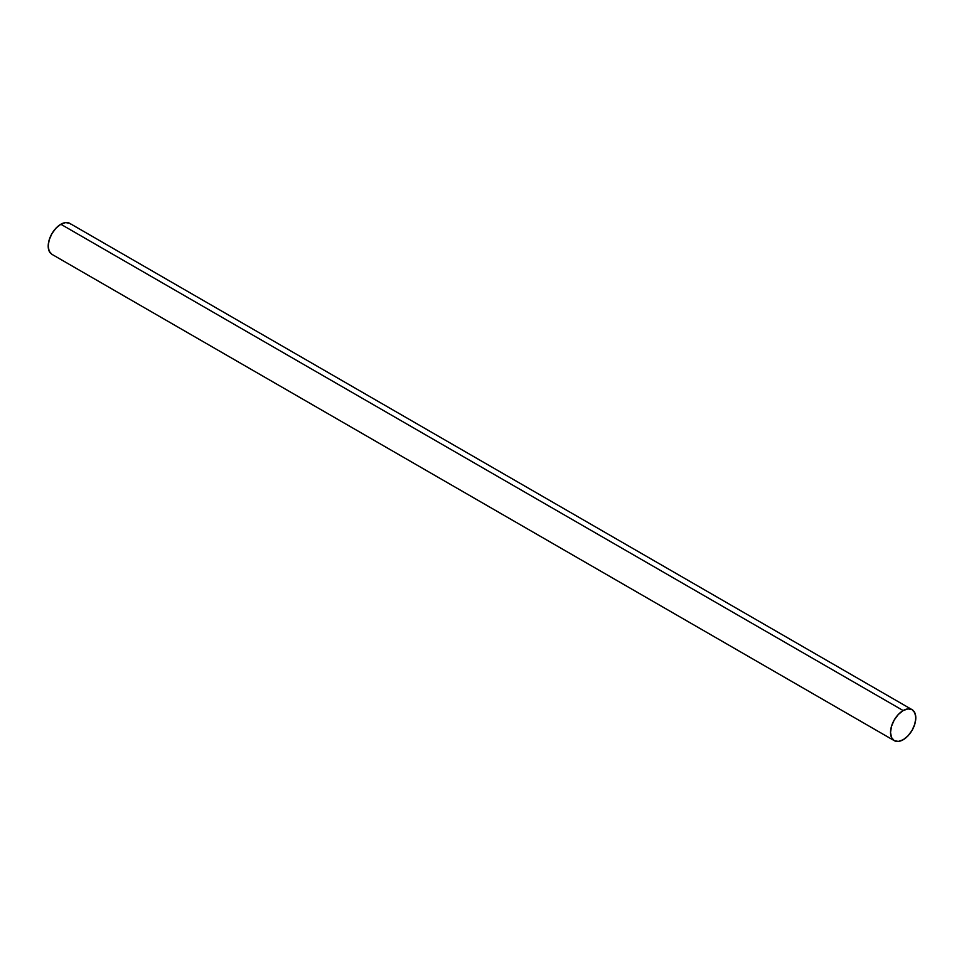 <?xml version="1.0" encoding="UTF-8"?>
<svg xmlns="http://www.w3.org/2000/svg" width="964" height="964" viewBox="0 0 964 964"><rect width="100%" height="100%" fill="white"/><g stroke="black" fill="none" stroke-linecap="round" stroke-linejoin="round"><path stroke-width="1.45" d="M70.89 224.202A17.87 10.315 120 0 0 60.84 224.251L903.16 710.564A17.87 10.315 -60 0 1 913.221 710.516A17.87 10.315 -60 0 1 914.487 725.097A17.87 10.315 -60 0 1 903.16 739.75A17.87 10.315 -60 0 1 893.11 739.798A17.87 10.315 -60 0 1 891.845 725.217A17.87 10.315 -60 0 1 903.16 710.564L60.84 224.251A17.87 10.315 120 0 0 49.513 238.903A17.87 10.315 120 0 0 50.779 253.484M903.16 710.564L898.328 714.469L894.231 720L891.495 726.314L890.531 732.447L891.495 737.484L894.231 740.629L898.328 741.424L903.16 739.75L908.004 735.845L912.101 730.314L914.836 724L915.8 717.867L914.836 712.83L912.101 709.685L908.004 708.889L903.16 710.564M912.101 709.685L69.77 223.371L65.672 222.576L60.84 224.251L55.996 228.155L51.899 233.686L49.164 240L48.2 246.133L49.164 251.17L51.899 254.315L894.231 740.629"/></g></svg>
